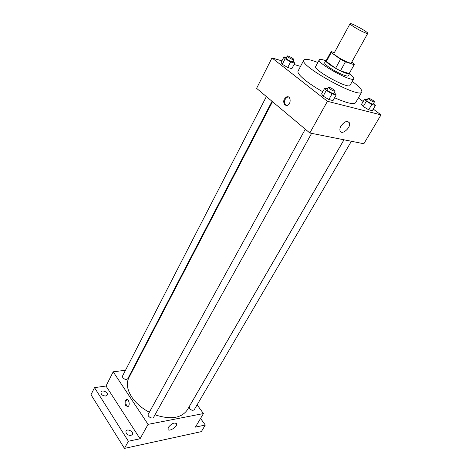 <?xml version="1.0" encoding="UTF-8"?>
<svg xmlns="http://www.w3.org/2000/svg" width="472" height="472" viewBox="0 0 472 472"><rect width="100%" height="100%" fill="white"/><g stroke="black" fill="none" stroke-linecap="round" stroke-linejoin="round"><path stroke-width="0.71" d="M352.938 26.226C350.92 24.863 349.97 24.019 350.071 23.688C350.366 22.255 368.797 32.385 367.741 33.4C367.658 34.35 358.024 29.689 352.938 26.226M367.741 33.4L351.31 62.906C351.074 64.121 341.51 59.732 336.624 56.139C334.689 54.728 333.804 53.802 333.964 53.365L350.071 23.688M354.283 64.552L349.209 73.538L340.459 70.847L345.439 61.838L354.171 64.67L353.947 63.626L351.776 62.074M334.353 52.652L331.161 51.59L331.232 52.557L340.548 59.254L345.439 61.838M331.232 52.557L326.382 61.519L335.592 68.287L340.548 59.254M326.382 61.519L326.158 60.67L330.984 51.743M340.459 70.847L335.592 68.287M326.382 60.263L325.881 60.522C323.886 62.623 348.897 76.375 349.604 73.561L349.557 73.001M349.604 73.561L348.371 75.762C347.976 77.579 334.831 71.661 328.211 66.646C325.603 64.694 324.429 63.39 324.683 62.741L325.881 60.522M349.209 73.538L354.171 64.67M325.786 60.705L324.246 60.18C321.361 59.277 319.703 59.159 319.278 59.814C316.299 62.912 352.72 82.936 353.74 78.759C354.094 77.892 352.678 76.222 349.504 73.744M319.278 59.814L315.727 66.446C312.647 69.732 348.92 89.668 350.047 85.314L353.74 78.759M317.845 62.487L312.547 60.605C307.526 59.065 304.617 58.894 303.832 60.091C298.487 65.537 360.047 99.38 361.782 91.951C362.431 90.081 359.251 86.565 352.248 81.402M361.782 91.951L355.605 102.713C353.764 104.766 346.767 103.114 334.601 97.751M322.771 91.739C316.216 88.052 310.635 84.429 306.021 80.865C299.968 76.075 297.313 72.812 298.05 71.077L303.832 60.091M367.228 99.775L364.602 99.061L361.534 104.365L363.263 106.584L368.697 109.77L372.325 110.708L375.441 105.403L373.647 103.232M281.89 60.87L271.984 57.938L327.432 101.291L381.01 114.891L373.275 109.097M363.174 101.527L358.354 97.916M300.522 66.381L294.068 64.469M286.439 57.59L283.961 56.841L281.129 62.357L282.291 64.292L287.696 67.472L291.867 68.676L294.746 63.165L293 60.959M327.474 88.913L324.73 88.17L321.603 93.863L323.143 96.146L328.89 99.533L333.014 100.595L336.188 94.907L334.341 92.518M381.01 114.891L363.853 143.748L309.833 132.998L256.597 88.352L271.984 57.938M287.401 96.748L288.162 96.955M309.833 132.998L327.432 101.291M340.979 126.042C344.466 121.404 347.268 120.33 349.398 122.826C351.398 127.381 341.634 135.794 340.07 130.856C339.639 129.535 339.94 127.93 340.979 126.042M284.899 104.996C282.846 101.675 283.483 98.955 286.817 96.825C291.047 95.533 291.342 104.589 287.094 105.48L284.899 104.996M286.327 105.563L285.725 105.191C283.672 101.869 284.309 99.15 287.643 97.031L288.416 96.955M149.347 412.274C141.783 408.25 135.924 403.188 131.782 397.094C127.115 389.736 126.142 383.293 128.856 377.759L272.503 101.692M343.97 139.789L187.319 409.902C181.413 418.251 170.64 419.891 154.993 414.811M305.29 129.186L148.273 414.215C146.904 416.387 152.55 419.525 153.66 417.213L311.62 133.352M272.031 101.297L127.818 378.686C126.372 379.925 124.685 379.588 122.767 377.677L122.525 376.031L266.379 96.553M351.386 141.264L194.275 409.666C192.954 410.758 191.39 410.392 189.573 408.557L189.248 406.652L344.017 139.8M133.263 369.287L132.661 369.364M125.493 370.266L113.203 371.812L148.066 424.363L203.462 413.56L197.101 404.84M128.378 441.231L124.46 448.4L90.99 394.71L94.512 387.642L128.378 441.231L140.066 438.771L148.066 424.363M113.203 371.812L106.017 386.019L94.512 387.642M124.46 448.4L201.337 431.638L205.308 425.036L200.553 418.452M203.462 413.56L195.396 427.125L205.308 425.036M168.415 427.284C171.802 423.337 174.522 422.174 176.575 423.809C177.578 426.735 168.569 432.37 167.967 429.172L168.415 427.284M106.017 386.019L140.066 438.771M125.77 405.619C124.567 402.999 124.75 401.005 126.313 399.648C128.821 398.327 130.484 405.596 127.894 406.587L125.77 405.619M127.977 406.545L126.59 405.483C125.404 402.94 125.564 400.964 127.056 399.554M105.716 396.014C102.412 395.772 100.837 394.439 100.996 392.026C102.159 389.359 108.719 392.539 107.25 395.052L105.716 396.014M130.897 435.461C127.381 435.261 125.747 433.792 125.989 431.06C127.346 428.198 134.013 431.797 132.343 434.494L130.897 435.461M324.73 88.17L326.299 90.412L332.07 93.804L336.188 94.907M335.12 91.12L333.846 93.409C332.772 93.603 330.842 92.766 328.064 90.889L327.061 89.662L328.323 87.373C328.618 86.459 335.734 90.382 335.12 91.12C334.046 91.308 332.117 90.465 329.332 88.588L328.323 87.373M321.603 93.863L323.143 96.146L326.299 90.412M323.143 96.146L328.89 99.533L332.07 93.804M328.89 99.533L333.014 100.595M364.602 99.061L366.361 101.238L371.818 104.436L375.441 105.403M374.432 101.887L373.187 104.017C372.255 104.17 370.496 103.386 367.912 101.657L366.844 100.442L368.077 98.312C368.349 97.509 374.998 101.256 374.432 101.887C373.505 102.035 371.741 101.244 369.157 99.521L368.077 98.312M361.534 104.365L363.263 106.584L366.361 101.238M363.263 106.584L368.697 109.77L371.818 104.436M368.697 109.77L372.325 110.708M283.961 56.841L285.147 58.74L290.575 61.926L294.746 63.165M293.743 59.525L292.593 61.743C291.513 61.891 289.625 61.071 286.929 59.271L286.091 58.262L287.236 56.038C287.477 55.206 294.286 58.852 293.743 59.525C292.669 59.667 290.776 58.841 288.079 57.047L287.236 56.038M281.129 62.357L282.291 64.292L285.147 58.74M282.291 64.292L287.696 67.472L290.575 61.926M287.696 67.472L291.867 68.676M287.643 97.031L286.817 96.825M347.61 121.416L349.398 122.826M126.974 399.542L126.313 399.648M176.139 423.177L176.575 423.809"/></g></svg>
